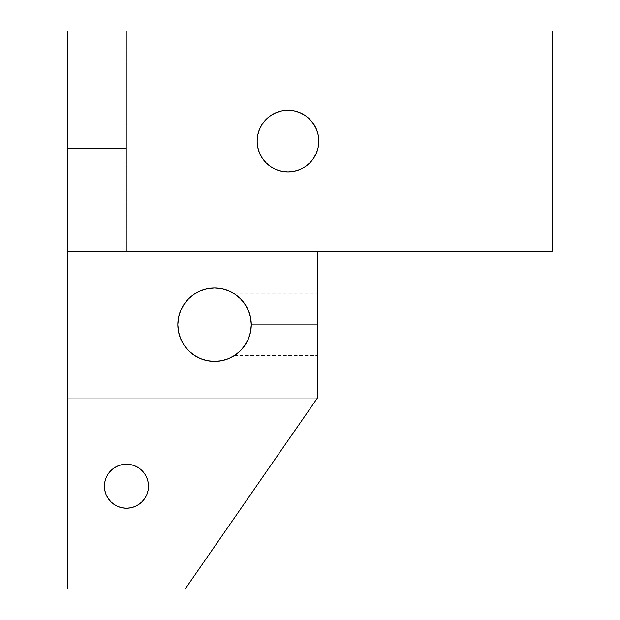 <?xml version="1.0" encoding="UTF-8"?>
<svg xmlns="http://www.w3.org/2000/svg" width="620" height="620" viewBox="0 0 620 620"><rect width="100%" height="100%" fill="white"/><g stroke="black" fill="none" stroke-linecap="round" stroke-linejoin="round"><path stroke-width="0.46" stroke-dasharray="3.1 2.33" d="M259.858 128.464L262.338 124L266.166 119.327L270.839 115.491L276.171 112.639L281.961 110.887L287.974 110.298A30.837 30.837 0 0 0 257.137 141.135A30.837 30.837 0 0 0 287.974 171.965L281.961 171.376L276.171 169.624L270.839 166.772L266.166 162.936L262.338 158.263L259.486 152.931L257.726 147.149L257.137 141.135L257.726 135.114L259.486 129.332M249.976 315.045L251.263 324.686L250.627 317.874L251.263 324.686L317.339 324.686L251.263 324.686L317.339 324.686L317.339 293.849L317.339 324.686L251.263 324.686L250.558 331.847L248.465 338.729L245.078 345.077L240.513 350.641L234.949 355.206L228.602 358.6L221.712 360.693L214.551 361.398A36.712 36.712 0 0 1 177.839 324.686A36.712 36.712 0 0 1 214.551 287.974A36.712 36.712 0 0 0 177.839 324.686A36.712 36.712 0 0 0 214.551 361.398L207.39 360.693L200.5 358.6L194.161 355.206L200.5 358.6L207.39 360.693L214.551 361.398L221.712 360.693L228.602 358.6L234.949 355.206L240.513 350.641L245.078 345.077L248.465 338.729L250.558 331.847L251.263 324.686L250.558 317.525L251.263 324.686L250.558 331.847L248.465 338.729L245.078 345.077L240.513 350.641L234.949 355.206L228.602 358.6L221.712 360.693L214.551 361.398L207.39 360.693L200.5 358.6L194.161 355.206L188.596 350.641L184.032 345.077L180.637 338.729L178.544 331.847L177.839 324.686L178.544 317.525L180.637 310.635L184.032 304.288L188.596 298.724L194.161 294.159L200.5 290.764L207.39 288.68L214.551 287.974A36.712 36.712 0 0 0 177.839 324.686A36.712 36.712 0 0 0 214.551 361.398A36.712 36.712 0 0 1 214.551 361.398M249.953 314.96L246.745 307.047L249.302 312.844M234.957 294.167A36.712 36.712 0 0 0 234.941 294.159A36.712 36.712 0 0 1 234.949 294.167L228.602 290.764L221.712 288.68L214.551 287.974L221.712 288.68L228.602 290.764L234.949 294.159L240.513 298.724L245.078 304.288L248.465 310.635L250.558 317.525L248.465 310.635L245.078 304.288L240.513 298.724L234.949 294.159L240.513 298.724L245.078 304.288L248.465 310.635L250.558 317.525L251.263 324.686L249.101 312.279A36.712 36.712 0 0 0 237.84 296.306L243.885 302.614L240.816 299.034L235.484 294.523M249.116 312.302A36.712 36.712 0 0 0 242.381 300.739L246.752 307.047L242.374 300.739L237.84 296.306L243.908 302.637L246.752 307.047L243.908 302.637L246.745 307.047L249.116 312.302L246.745 307.032L249.116 312.302A36.712 36.712 0 0 0 249.108 312.294L249.116 312.302A36.712 36.712 0 0 0 249.108 312.294L249.744 314.231M239.289 297.553L240.816 299.034M246.768 342.287L249.124 337.04L246.76 342.302L243.916 346.719A36.712 36.712 0 0 0 249.124 337.04L250.705 331.072L251.263 324.686L317.339 324.686L317.339 355.524L317.339 324.686L251.263 324.686L250.705 331.065L249.124 337.04L246.76 342.302L249.116 337.063A36.712 36.712 0 0 1 237.855 353.051L243.9 346.743L246.745 342.325L243.916 346.719A36.712 36.712 0 0 0 249.124 337.04L250.705 331.057L251.263 324.686L250.713 318.37L251.263 324.686L317.339 324.686L317.339 293.849L317.339 355.524L317.339 293.849L317.339 355.524L317.339 324.686L251.263 324.686A36.712 36.712 0 0 0 249.116 312.317A36.712 36.712 0 0 1 250.705 331.049L251.263 324.686L250.705 331.065A36.712 36.712 0 0 1 250.705 331.08L251.263 324.686A36.712 36.712 0 0 0 249.116 312.317M133.827 506.966L126.449 508.237A22.026 22.026 0 0 0 148.475 486.212A22.026 22.026 0 0 0 126.449 464.186L122.148 464.605L118.017 465.86L114.212 467.899L110.872 470.634L108.136 473.975L106.098 477.78L104.842 481.911L104.424 486.212L104.842 490.505L104.424 486.212L104.842 481.911L106.098 477.78L108.136 473.975L110.872 470.634L114.212 467.899L118.017 465.86L122.148 464.605L126.449 464.186A22.026 22.026 0 0 0 104.424 486.212A22.026 22.026 0 0 0 126.449 508.237A22.026 22.026 0 0 1 104.424 486.212A22.026 22.026 0 0 1 126.449 464.186A22.026 22.026 0 0 0 104.424 486.212A22.026 22.026 0 0 0 126.449 508.237L122.148 507.811L118.017 506.563L114.212 504.525L110.872 501.789L108.136 498.449L106.098 494.636L104.842 490.505L106.098 494.636L108.136 498.449L110.872 501.789L114.212 504.525L118.017 506.563L122.148 507.811L126.449 508.237L130.743 507.811L126.449 508.237L122.148 507.811L118.017 506.563L114.212 504.525L110.872 501.789L108.136 498.449L106.098 494.636M126.449 31L126.449 251.263L126.449 31L67.712 31L67.712 589L185.186 589L67.712 589L67.712 398.102L67.712 589L185.186 589L317.339 398.102L67.712 398.102L317.339 398.102L67.712 398.102L317.339 398.102L317.339 251.263L67.712 251.263L317.339 251.263L317.339 398.102L67.712 398.102L67.712 251.263L67.712 398.102L317.339 398.102L67.712 398.102L317.339 398.102L185.186 589L67.712 589L185.186 589L67.712 589L67.712 251.263L126.449 251.263L67.712 251.263L126.449 251.263L67.712 251.263L67.712 589L67.712 148.475L126.449 148.475L67.712 148.475L126.449 148.475L67.712 148.475L67.712 31L552.288 31L126.449 31L126.449 251.263L317.339 251.263L126.449 251.263L126.449 31M552.288 251.263L126.449 251.263L552.288 251.263L552.288 31L552.288 251.263M130.743 464.605L126.449 464.186A22.026 22.026 0 0 1 148.475 486.212A22.026 22.026 0 0 1 126.449 508.237A22.026 22.026 0 0 0 148.475 486.212A22.026 22.026 0 0 0 126.449 464.186L130.743 464.605L134.873 465.86L138.686 467.899L142.019 470.634L144.762 473.975L146.8 477.78L148.048 481.911L148.475 486.212L148.048 490.505L146.8 494.636L144.762 498.449L142.019 501.789L138.686 504.525L134.873 506.563L138.686 504.525L142.019 501.789L144.762 498.449L146.8 494.636L148.048 490.505L148.475 486.212L148.048 481.911L146.8 477.78L144.762 473.975L142.019 470.634L138.686 467.899L134.873 465.86L130.743 464.605L134.873 465.86L138.686 467.899L142.019 470.634L144.762 473.975L146.8 477.78L148.048 481.911M193.169 354.524L188.596 350.641L194.161 355.206M214.559 287.974A36.712 36.712 0 0 0 214.551 287.974L207.39 288.68L200.5 290.764L207.39 288.68L214.551 287.974L221.712 288.68L228.602 290.764M194.161 294.159L188.596 298.724L184.032 304.288L180.637 310.635L178.544 317.525L180.637 310.635L184.032 304.288L188.596 298.724L194.161 294.159L200.5 290.764M177.839 324.686L178.544 331.847L180.637 338.729L184.032 345.077L188.596 350.641L184.032 345.077L180.637 338.729L178.544 331.847L177.839 324.686L178.544 317.525M130.743 507.811L134.873 506.563L130.743 507.811M185.186 589L317.339 398.102L317.339 251.263L317.339 398.102L317.339 251.263L317.339 398.102L185.186 589M105.803 493.884L104.842 490.505M104.842 481.911L106.098 477.78L108.136 473.975L110.872 470.634L114.212 467.899L118.017 465.86L122.148 464.605M148.475 486.212L148.048 490.505L146.8 494.636L144.762 498.449L142.019 501.789L138.686 504.525L134.873 506.563M235.484 354.841L239.312 351.788L234.469 355.524L239.312 351.788L243.916 346.719L238.995 352.075M240.831 350.315L246.745 342.325L249.124 337.04L250.705 331.057M235.468 294.515L237.84 296.306A36.712 36.712 0 0 1 249.101 312.279L246.752 307.047M235.453 354.865L238.049 352.888M243.939 346.688L245.597 344.278L243.939 346.688M242.366 348.642L237.855 353.051M250.705 331.08L249.116 337.063M317.339 324.686L317.339 355.524L317.339 324.686M293.988 110.887L299.778 112.639L305.102 115.491L309.775 119.327L313.612 124L316.464 129.332L318.215 135.114L318.812 141.135L318.215 147.149L316.464 152.931L313.612 158.263L309.775 162.936L305.102 166.772L299.778 169.624L293.988 171.376M287.974 171.965A30.837 30.837 0 0 0 318.812 141.135A30.837 30.837 0 0 0 287.974 110.298M234.469 293.849L317.339 293.849L234.469 293.849M234.469 355.524L317.339 355.524L234.469 355.524"/><path stroke-width="0.93" d="M293.988 171.376L287.974 171.965A30.837 30.837 0 0 1 257.137 141.135A30.837 30.837 0 0 1 287.974 110.298L281.961 110.887L276.171 112.639L270.839 115.491L266.166 119.327L262.338 124L259.486 129.332L257.726 135.114L257.137 141.135L257.726 147.149L259.486 152.931L262.338 158.263L266.166 162.936L270.839 166.772L276.171 169.624L281.961 171.376L287.974 171.965L293.988 171.376L299.778 169.624L305.102 166.772L309.775 162.936L313.612 158.263L316.464 152.931L318.215 147.149L318.812 141.135L318.215 135.114L316.464 129.332L313.612 124L309.775 119.327L305.102 115.491L299.778 112.639L293.988 110.887L287.974 110.298L293.988 110.887M249.302 312.844L249.744 314.231M243.458 302.056L247.054 307.613M249.116 312.317A36.712 36.712 0 0 0 249.101 312.279L249.108 312.294A36.712 36.712 0 0 1 249.116 312.317A36.712 36.712 0 0 0 249.101 312.279L246.752 307.047L243.885 302.614L246.752 307.047L249.093 312.248L250.697 318.254L251.263 324.686L250.558 317.525L248.465 310.635L245.078 304.288L240.513 298.724L234.949 294.159L228.602 290.764L221.712 288.68L214.551 287.974L207.39 288.68L200.5 290.764L194.161 294.159L188.596 298.724L184.032 304.288L180.637 310.635L178.544 317.525L177.839 324.686L178.544 331.847L180.637 338.729L184.032 345.077L188.596 350.641L194.161 355.206L200.5 358.6L207.39 360.693L214.551 361.398A36.712 36.712 0 0 1 177.839 324.686A36.712 36.712 0 0 1 221.697 288.68A36.712 36.712 0 0 0 214.559 287.974A36.712 36.712 0 0 1 251.263 324.686A36.712 36.712 0 0 1 214.551 361.398L221.712 360.693L228.602 358.6L234.949 355.206L240.513 350.641L245.078 345.077L248.465 338.729L250.558 331.847L251.263 324.702L250.573 317.611M234.732 294.019L235.453 294.5M243.885 302.614L242.467 300.847M237.344 295.911L239.677 297.918M237.948 296.391L237.863 296.329A36.712 36.712 0 0 0 234.957 294.167A36.712 36.712 0 0 1 240.49 298.708M242.374 300.739L242.366 300.723A36.712 36.712 0 0 0 240.529 298.747M126.449 508.237A22.026 22.026 0 0 1 104.424 486.212A22.026 22.026 0 0 1 126.449 464.186L122.148 464.605L118.017 465.86L114.212 467.899L110.872 470.634L108.136 473.975L106.098 477.78L104.842 481.911L104.424 486.212L104.842 490.505L106.098 494.636L108.136 498.449L110.872 501.789L114.212 504.525L118.017 506.563L122.148 507.811L126.449 508.237L130.743 507.811L134.873 506.563L138.686 504.525L142.019 501.789L144.762 498.449L146.8 494.636L148.048 490.505L148.475 486.212L148.048 481.911L146.8 477.78L144.762 473.975L142.019 470.634L138.686 467.899L134.873 465.86L130.743 464.605L126.449 464.186A22.026 22.026 0 0 1 148.475 486.212A22.026 22.026 0 0 1 126.449 508.237M67.712 251.263L552.288 251.263L67.712 251.263L67.712 31L552.288 31L67.712 31L67.712 589L185.186 589L67.712 589L67.712 251.263M317.339 251.263L317.339 398.102L185.186 589L317.339 398.102L317.339 251.263M148.048 490.505L147.94 491.04M134.873 506.563L133.827 506.966M104.842 490.505L104.424 486.212L104.842 481.911M122.148 464.605L126.449 464.186L130.743 464.605M228.602 290.764L234.949 294.159A36.712 36.712 0 0 0 228.625 290.78A36.712 36.712 0 0 1 234.941 294.159L234.771 294.043M194.161 355.206L193.169 354.524M200.5 290.764L194.161 294.159M178.544 317.525L177.839 324.686M106.098 494.636L105.803 493.884M148.048 481.911L148.475 486.212M552.288 31L552.288 251.263L552.288 31M221.728 288.68A36.712 36.712 0 0 1 228.578 290.757A36.712 36.712 0 0 0 221.728 288.68M250.767 330.708L250.705 331.057A36.712 36.712 0 0 1 250.705 331.065A36.712 36.712 0 0 1 249.116 337.063A36.712 36.712 0 0 0 251.263 324.686L250.705 331.08L249.116 337.063A36.712 36.712 0 0 0 251.263 324.686L250.705 331.072M236.476 354.129L237.855 353.051A36.712 36.712 0 0 1 228.625 358.593A36.712 36.712 0 0 0 240.49 350.664M228.578 358.608A36.712 36.712 0 0 1 221.728 360.685A36.712 36.712 0 0 0 228.578 358.608M221.697 360.693A36.712 36.712 0 0 1 214.559 361.398A36.712 36.712 0 0 0 221.697 360.693M240.529 350.626A36.712 36.712 0 0 0 243.916 346.719L246.745 342.325L249.116 337.063L246.752 342.317L241.986 349.083M235.46 354.857L237.359 353.454M236.453 354.152L235.484 354.841M249.116 312.302L250.519 317.339M240.816 299.034L237.863 296.329A36.712 36.712 0 0 0 214.551 287.974M214.551 361.398A36.712 36.712 0 0 0 243.916 346.719M240.831 350.315L243.908 346.727M238.995 352.075L238.049 352.888M245.597 344.278L246.713 342.38L245.597 344.278M246.745 342.325L249.116 337.063M259.486 152.931L259.3 152.474M259.486 129.332L259.858 128.464M313.612 124L313.906 124.45M287.974 110.298A30.837 30.837 0 0 1 318.812 141.135A30.837 30.837 0 0 1 287.974 171.965"/></g></svg>
